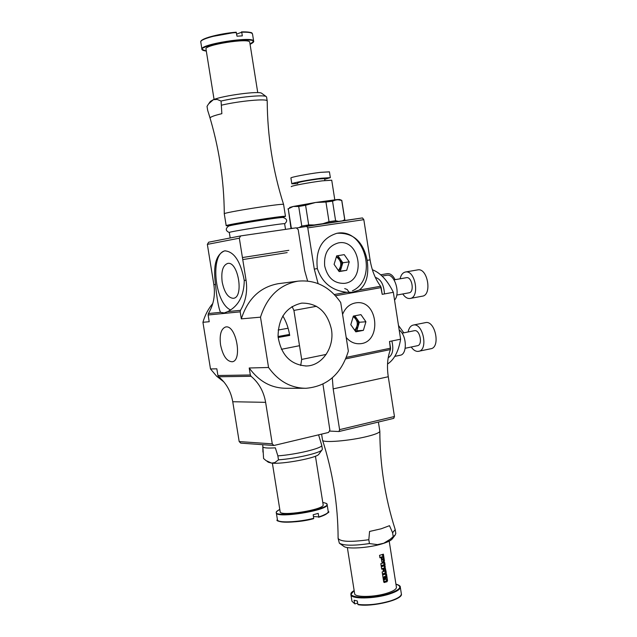 <?xml version="1.0" encoding="UTF-8"?>
<svg xmlns="http://www.w3.org/2000/svg" width="637" height="637" viewBox="0 0 637 637"><rect width="100%" height="100%" fill="white"/><g stroke="black" fill="none" stroke-linecap="round" stroke-linejoin="round"><path stroke-width="0.96" d="M282.812 315.928C286.172 321.454 288.473 327.959 289.716 335.452C288.473 327.959 286.172 321.454 282.812 315.928C286.172 321.454 288.473 327.959 289.716 335.452M318.102 283.592L314.288 269.093L307.79 227.879L314.288 269.093L318.102 283.592L314.288 269.093L307.79 227.879L306.461 226.079L307.79 227.879L306.461 226.079L362.469 217.926L363.823 219.669L370.081 259.872L367.167 260.35C369.078 274.611 366.45 284.516 359.284 290.066L352.285 292.287L359.284 290.066C366.45 284.516 369.078 274.611 367.167 260.35C369.078 274.611 366.45 284.516 359.284 290.066L352.285 292.287L346.759 292.295C331.925 290.623 322.123 282.717 317.345 268.591C315.339 249.8 321.86 238.031 336.925 233.285C353.177 232.489 363.257 241.511 367.167 260.35C363.257 241.511 353.177 232.489 336.925 233.285C353.177 232.489 363.257 241.511 367.167 260.35L370.081 259.872L367.167 260.35M296.946 227.911L362.469 217.926L363.823 219.669L370.081 259.872C371.793 270.311 375.304 279.11 380.615 286.26L381.149 287.59L335.5 295.759M292.049 306.493L293.912 310.41L316.501 306.293L293.912 310.41L292.049 306.493L293.912 310.41L301.683 359.427L300.696 365.519L301.683 359.427L326.16 354.419L301.683 359.427L293.912 310.41L301.683 359.427L300.696 365.519M329.831 431.09L338.988 431.528L339.601 429.633L333.175 388.888L332.299 377.852L333.175 388.888L339.601 429.633L333.175 388.888L332.299 377.852M393.634 418.366L394.454 416.487L388.267 376.738C386.739 366.371 387.463 357.309 390.449 349.554L390.561 348.184L346.345 357.365M372.366 269.722C380.496 272.891 387.495 280.415 393.348 292.303L382.2 294.334L381.149 287.59L382.2 294.334L393.348 292.303C387.495 280.415 380.496 272.891 372.366 269.722C380.496 272.891 387.495 280.415 393.348 292.303L400.609 339.195C398.595 351.345 394.239 359.634 387.535 364.046C394.239 359.634 398.595 351.345 400.609 339.195L389.518 341.464L390.449 349.554C387.463 357.309 386.739 366.371 388.267 376.738L333.175 388.888M336.782 233.309L336.997 233.277C364.874 227.656 378.466 279.094 352.404 290.822C378.466 279.094 364.874 227.656 336.997 233.277C364.874 227.656 378.466 279.094 352.404 290.822M355.287 331.081L356.816 330.778L355.287 331.081L356.816 330.778L359.34 322.258L356.855 318.723L353.392 316.071L350.796 324.695L355.828 331.845L363.385 330.356L365.917 321.773L360.932 314.638L353.36 316.079L350.796 324.695L355.828 331.845L363.385 330.356L365.917 321.773L360.932 314.638L353.36 316.079L350.796 324.695L355.828 331.845L363.385 330.356L365.917 321.773L360.932 314.638L353.36 316.079L356.855 318.723L354.809 315.801L356.855 318.723L353.392 316.071M355.04 330.722L358.074 326.518L356.816 330.778L363.385 330.356L356.816 330.778L358.074 326.518L355.04 330.722L358.074 326.518L359.34 322.258L365.917 321.773L359.34 322.258L354.809 315.801M359.34 322.258L358.074 326.518L358.336 322.449L356.855 318.723L358.336 322.449L358.074 326.518L358.336 322.449L356.855 318.723L359.34 322.258L365.917 321.773M353.224 316.541C358.098 320.57 358.591 325.133 354.698 330.237C358.591 325.133 358.098 320.57 353.224 316.541C358.098 320.57 358.591 325.133 354.698 330.237M346.194 337.467C349.984 341.87 354.467 343.964 359.642 343.741C354.467 343.964 349.984 341.87 346.194 337.467C349.984 341.87 354.467 343.964 359.642 343.741C382.089 343.16 378.466 299.478 356.242 302.798C349.944 303.73 345.389 307.599 342.579 314.391C345.389 307.599 349.944 303.73 356.242 302.798C349.944 303.73 345.389 307.599 342.579 314.391M338.988 271.386L340.285 271.163L338.988 271.386L340.285 271.163L342.817 262.778L340.333 259.203L336.511 256.369L340.333 259.203L337.889 255.676L340.333 259.203L336.511 256.369M338.685 270.948L341.551 266.967L340.285 271.163L346.703 270.311L340.285 271.163L341.551 266.967L338.685 270.948L341.551 266.967L342.817 262.778L349.243 261.863L344.251 254.649L336.67 255.875L334.091 264.355L339.131 271.585L346.703 270.311L349.243 261.863L344.251 254.649L336.67 255.875L334.091 264.355L339.131 271.585L346.703 270.311L349.243 261.863L344.251 254.649L336.67 255.875L334.091 264.355L339.131 271.585L346.703 270.311L349.243 261.863L342.817 262.778L337.889 255.676M342.817 262.778L341.551 266.967L341.814 262.946L340.333 259.203L341.814 262.946L341.551 266.967L341.814 262.946L340.333 259.203L342.817 262.778L349.243 261.863M336.368 256.862C341.48 260.74 342.149 265.295 338.382 270.51C342.149 265.295 341.48 260.74 336.368 256.862C341.48 260.74 342.149 265.295 338.382 270.51M324.671 265.908C327.537 277.756 334.067 283.576 344.259 283.377C366.578 281.355 360.2 238.206 338.247 242.944C328.302 245.898 323.779 253.55 324.671 265.908C327.537 277.756 334.067 283.576 344.259 283.377C366.578 281.355 360.2 238.206 338.247 242.944C328.302 245.898 323.779 253.55 324.671 265.908C327.537 277.756 334.067 283.576 344.259 283.377C366.578 281.355 360.2 238.206 338.247 242.944C328.302 245.898 323.779 253.55 324.671 265.908M342.531 220.824L344.728 219.669L342.531 220.824L344.728 219.669L343.693 220.657M287.916 208.992L293.259 206.46L315.586 202.47L336.965 199.572L332.538 201.149L335.603 220.736L338.613 221.397L335.603 220.736L332.538 201.149L315.586 202.47L305.585 205.257L308.682 224.909L314.105 224.965L308.682 224.909L305.585 205.257L298.705 206.484L305.585 205.257L315.586 202.47L339.68 199.516M290.974 228.269L288.25 208.761L293.259 206.46L289.668 207.463L293.259 206.46L298.705 206.484L305.585 205.257L315.586 202.47L336.965 199.572L332.538 201.149L315.586 202.47L293.259 206.46L298.705 206.484L301.795 226.079L308.682 224.909L314.105 224.965M322.895 223.691L329.026 221.692L322.895 223.691L329.026 221.692L335.603 220.736L338.613 221.397M292.614 228.341L291.316 228.11L292.614 228.341L291.316 228.11L288.25 208.761L293.259 206.46L315.586 202.47L325.945 202.048L332.538 201.149L336.965 199.572L339.593 199.485L341.663 200.313L336.965 199.572L339.593 199.485L341.663 200.313L336.965 199.572L341.806 200.416M344.728 219.669L341.703 200.329M299.286 227.465L301.795 226.079L299.286 227.465L301.795 226.079L308.682 224.909L305.585 205.257M335.603 220.736L329.026 221.692L325.945 202.048L329.026 221.692L335.603 220.736L332.538 201.149M291.292 186.681C290.13 186.076 309.455 182.429 322.338 180.836C309.455 182.429 290.13 186.076 291.292 186.681C290.13 186.076 309.455 182.429 322.338 180.836L331.734 180.231M297.606 182.907C299.82 181.911 306.716 180.605 318.269 178.989C306.716 180.605 299.82 181.911 297.606 182.907C299.82 181.911 306.716 180.605 318.269 178.989L324.567 178.607M297.718 183.599L291.834 183.822C290.719 183.217 309.112 179.722 321.39 178.225L330.34 177.635L324.679 179.3M291.826 183.782L290.918 178.026C289.795 177.357 308.181 173.813 320.467 172.348C308.181 173.813 289.795 177.357 290.918 178.026C289.795 177.357 308.181 173.813 320.467 172.348L329.44 171.879M354.865 603.9L351.95 601.232L354.865 603.9L357.644 603.064M354.658 603.629L354.116 600.221L357.317 600.986L357.851 604.402C367.78 605.516 378.792 604.306 390.903 600.763C397.814 598.438 401.302 596.16 401.366 593.947L401.326 593.692M383.45 559.374L382.319 559.732L381.929 557.248L383.06 556.897L383.45 559.374M382.518 559.971L381.499 559.764M380.886 557.431L381.929 557.248M380.83 557.049L383.06 556.897M381.826 561.826L382.455 562.543L383.888 562.16L384.461 560.99L383.394 554.174L379.533 555.337L379.923 557.821L381.141 557.479L381.826 561.826M381.977 562.216L382.813 561.961L383.434 560.799L383.275 559.756M382.813 556.849L382.447 554.485M379.843 557.343L381.141 557.479M385.051 571.094L385.234 572.273L386.269 572.48L385.783 573.459L382.534 574.447L382.144 571.97L383.363 571.62L382.925 568.833L381.627 568.682M385.234 572.273L384.716 573.244L382.455 573.945M384.191 565.839L384.613 568.292M386.269 572.48L384.804 565.696L381.316 566.699L381.706 569.175L382.925 568.833M384.597 568.315L385.226 570.712L384.143 571.389L383.713 568.594L384.597 568.315L383.705 568.14M382.67 568.785L383.506 568.1M382.606 568.379L383.713 568.594M383.299 571.214L384.143 571.389M384.652 582.521L383.689 581.828L382.622 575.004L386.476 573.81L387.543 580.618L386.962 581.796L386.213 581.979L385.719 581.39L385.186 582.361L383.992 582.385M384.39 576.987L385.011 576.326L386.094 576.549L385.417 576.772L386.11 579.479L386.094 576.549M384.374 579.909L383.363 579.718M382.925 576.979L384.597 577.026L383.88 577.241L384.477 579.957L383.394 579.726M385.719 581.39L384.613 581.159L383.84 582.21M386.348 579.383L386.508 580.403L385.775 581.605M385.528 574.128L385.903 576.509M384.318 576.541L385.417 576.772M384.477 579.957L384.987 579.503L384.597 577.026M400.609 595.746C397.854 601.105 370.288 606.95 358.233 604.68L357.851 604.402M321.597 434.123L322.537 440.087C321.924 443.129 349.578 440.931 367.302 436.425C375.233 434.426 379.413 432.73 379.835 431.345L379.819 431.106M322.537 440.087C332.793 472.16 337.976 504.838 338.104 538.122L338.096 538.305C340.19 541.792 350.43 542.262 368.823 539.714L369.571 531.449L381.157 528.798L389.486 525.684L392.607 532.747L395.211 529.586C385.051 497.76 379.923 465.01 379.835 431.345M338.136 538.56L339.362 543.218C343.789 545.718 353.814 545.837 369.428 543.568L377.462 544.619L383.745 543.25L390.274 539.221L395.29 534.873L395.784 533.296M339.76 543.496L343.685 546.259C346.695 549.373 368.369 548.067 381.977 543.871C387.376 542.238 390.752 540.63 392.121 539.037L392.241 538.878M369.428 543.568L368.823 539.714M393.196 536.553L392.607 532.747M382.941 577.042L383.88 577.241M383.235 565.56L381.229 566.134L380.838 563.657L384.7 562.479L385.082 564.955L383.235 565.56M347.356 547.549L354.618 593.517C354.156 597.594 374.66 597.355 387.543 593.023C393.411 591.08 396.373 589.177 396.437 587.338L396.405 587.123M381.149 565.648L384.055 564.756L383.753 562.797M384.055 564.756L385.082 564.955M400.076 278.807C401.007 274.85 402.799 272.588 405.466 272.007L417.912 269.849C427.73 267.922 432.3 295.146 422.339 296.181L410.109 298.458C407.441 298.801 404.997 297.296 402.791 293.96M394.04 279.866L406.525 277.668C412.099 276.617 414.703 292.224 409.05 292.805L396.763 295.066M405.466 272.007L405.65 271.983C415.396 270.064 419.998 297.439 410.109 298.458M398.483 325.475L403.81 332.832M380.687 274.794L387.328 273.647C390.314 273.361 392.91 275.375 395.115 279.683M408.102 331.965C408.922 328.007 410.65 325.698 413.286 325.061L425.468 322.633C435.222 320.077 440.82 347.444 430.811 348.757L417.912 351.425C415.491 351.425 413.262 349.952 411.223 347.014M402.066 333.183L414.368 330.699C419.91 329.241 423.127 344.975 417.434 345.716L405.196 348.272M413.286 325.061C422.96 322.513 428.59 350.039 418.652 351.337M306.461 226.079L362.469 217.926L363.823 219.669L370.081 259.872C371.793 270.311 375.304 279.11 380.615 286.26L382.2 294.334L393.348 292.303L400.609 339.195L389.518 341.464L390.449 349.554C387.463 357.309 386.739 366.371 388.267 376.738L394.454 416.487L388.267 376.738M338.988 431.528L393.793 418.35L338.988 431.528L339.601 429.633L338.988 431.528L393.793 418.35L394.454 416.487L339.601 429.633M317.345 268.591C322.123 282.717 331.925 290.623 346.759 292.295L352.285 292.287L346.759 292.295C331.925 290.623 322.123 282.717 317.345 268.591C315.339 249.8 321.86 238.031 336.925 233.285C321.86 238.031 315.339 249.8 317.345 268.591L314.288 269.093M359.642 343.741C382.089 343.16 378.466 299.478 356.242 302.798C378.466 299.478 382.089 343.16 359.642 343.741M301.795 226.079L298.705 206.484L301.795 226.079L308.682 224.909M331.726 180.191L322.338 180.836L331.726 180.191L334.791 199.787M324.559 178.575L318.269 178.989L324.559 178.575L324.87 180.534M321.39 178.225L330.34 177.635L321.39 178.225C309.112 179.722 290.719 183.217 291.834 183.822C290.719 183.217 309.112 179.722 321.39 178.225M329.433 171.831L320.467 172.348L329.433 171.831L330.34 177.635M316.501 306.293L293.912 310.41M326.16 354.419L301.683 359.427M393.793 418.35L394.454 416.487M387.535 364.046C394.239 359.634 398.595 351.345 400.609 339.195L389.518 341.464L390.561 348.184M381.149 287.59L380.615 286.26C375.304 279.11 371.793 270.311 370.081 259.872M393.348 292.303L400.609 339.195M356.816 330.778L363.385 330.356M340.285 271.163L346.703 270.311M289.668 207.463L293.259 206.46L298.705 206.484M291.316 228.11L288.25 208.761M329.026 221.692L325.945 202.048M382.089 276.068L386.985 275.224C394.629 273.568 400.769 293.633 394.55 300.067M349.235 292.439L347.149 289.477L344.713 288.577M375.328 277.406C380.822 279.086 383.872 284.596 384.469 293.92M399.192 330.03C406.828 335.078 407.521 354.459 400.14 355.255L394.789 356.386M391.866 340.986C393.857 349.586 392.639 355.175 388.196 357.747M313.619 518.669C294.27 524.028 273.337 521.934 277.421 519.681C276.808 523.128 297.734 522.396 313.73 518.311L313.579 518.669C299.366 522.284 280.511 523.351 278.265 520.748M313.73 518.311L313.165 514.76L318.213 513.374L318.771 516.918C324.981 514.935 328.143 513.175 328.246 511.63L328.214 511.423M313.436 516.488L318.771 516.918M281.371 349.307L299.509 345.7M266.967 461.252L268.376 462.247L271.601 463.107L266.027 460.591L263.583 458.521L262.898 446.919C263.742 447.994 267.898 448.305 275.351 447.835L277.859 455.869C296.428 454.547 322.728 448.161 321.749 445.311L320.929 442.683M277.859 455.869L278.488 459.842L274.802 462.589L271.601 463.107C282.302 464.453 316.908 457.939 318.818 454.261L318.914 454.133M278.13 337.491L289.708 335.42M272.373 463.163L280.153 511.662C279.133 516.918 324.536 509.727 323.166 504.846L323.134 504.679M278.122 337.379L289.692 335.285M278.05 336.511L289.548 334.433M278.154 330.022L288.115 328.238M278.488 459.842C295.656 458.64 320.228 452.947 322.099 449.826L322.338 449.037M233.238 298.315L233.405 298.291C244.178 297.527 238.206 260.955 227.696 263.423C222.815 265.247 220.975 271.45 222.186 282.04C224.343 292.423 228.03 297.845 233.238 298.315M331.447 329.393C334.664 347.261 322.29 365.702 306.501 365.988C290.607 364.89 281.124 355.112 278.058 336.647C278.305 317.927 286.196 306.747 301.739 303.116C317.409 303.013 327.314 311.772 331.447 329.393M307.607 281.013L304.661 270.526L298.188 229.559L296.189 227.823L240.778 235.897L208.761 242.179L240.627 235.929M273.822 445.486L240.754 443.129L239.178 441.568L232.752 401.74C230.936 391.373 226.231 383.052 218.626 376.77L217.918 375.512L216.827 368.807L210.497 368.966L202.932 322.282L209.215 321.725L208.124 314.989L208.395 313.539C213.594 304.789 215.41 295.162 213.857 284.651L215.505 284.428C212.965 265.733 215.975 254.553 224.535 250.89L224.805 250.843C234.121 251.535 240.611 261.401 244.266 280.463L246.057 280.216L239.329 238.19L240.69 235.913M246.057 280.216C247.666 291.173 245.81 301.213 240.475 310.33L240.197 311.843L241.319 318.866C247.801 298.785 260.087 287.064 278.17 283.704L297.917 281.172C315.426 279.516 329.687 286.642 340.715 302.535L348.343 351.138C341.297 374.007 327.195 386.388 306.039 388.283C290.974 388.196 278.48 381.268 268.551 367.493L260.501 317.162C267.078 296.587 279.547 284.596 297.917 281.172M241.319 318.866L260.501 317.162M217.918 375.512L250.333 374.986L249.21 367.987C258.972 381.428 271.266 388.188 286.101 388.275L304.398 388.283M250.333 374.986L251.066 376.292C258.901 382.845 263.75 391.524 265.621 402.337L272.278 443.862L273.902 445.494L328.541 432.459L329.878 430.11L322.943 384.111M249.21 367.987L268.551 367.493M210.497 368.966L216.62 376.18L223.842 381.882M213.857 284.651L207.351 244.377L208.681 242.187M202.932 322.282C204.987 315.132 208.275 308.857 212.806 303.451M244.266 280.463C244.011 295.687 238.493 306.071 227.712 311.612L224.24 312.958L220.521 312.329C218.579 308.109 216.906 298.809 215.505 284.428M225.259 250.795C209.876 253.024 214.406 302.702 230.483 309.901M225.992 326.924C236.239 325.141 242.601 360.797 232.21 361.76C226.78 361.49 222.894 355.852 220.553 344.856C219.351 334.712 221.047 328.756 225.641 326.972L225.992 326.924M201.196 41.023C202.072 38.172 220.999 33.355 236.168 32.2L237.012 36.19L242.323 35.879L241.734 32.208L236.677 34.095M287.176 252.602L242.753 259.57M283.6 204.509L283.584 204.453C284.014 202.9 221.724 212.766 224.288 213.849C224.041 179.706 218.825 146.231 208.641 113.41M210.083 117.949L207.67 110.368L207.033 106.379L208.546 103.95L213.331 99.698L217.145 99.436L221.063 101.044L221.851 113.681C214.51 115.44 210.584 116.858 210.083 117.949M267.229 103.146L267.198 100.941C267.325 98.401 240.053 100.853 221.716 105.121M266.584 97.095L266.202 96.577C263.806 94.547 238.174 97.047 221.063 101.044M261.823 93.392L261.64 93.257C259.084 90.773 223.38 95.51 213.331 99.698L210.425 101.371L209.04 103.274M283.553 217.002L285.48 216.357C286.18 215.083 223.444 225.02 226.199 225.745L228.229 225.729M249.76 42.329L249.736 42.177C249.632 37.655 203.442 44.972 205.998 49.105L214.064 99.428M283.505 216.707L283.505 216.668C284.142 215.489 225.625 224.757 228.181 225.434L228.301 226.207M283.473 217.472L283.083 217.464C278.703 217.273 231.406 224.765 228.611 226.087C225.299 228.675 225.53 230.817 229.32 232.529M283.083 217.464C287.255 218.969 287.773 221.079 284.635 223.802L284.628 223.746C285.296 222.751 226.796 232.011 229.312 232.505L230.196 237.975M288.832 250.317L242.426 257.555M380.615 286.26L359.284 290.066M346.759 292.295L334.329 294.517M390.449 349.554L345.74 358.862M363.823 219.669L307.79 227.879M381.475 559.573L382.319 559.732M381.523 559.756L382.423 559.923M382.152 562.407L382.757 562.519M382.813 561.961L383.888 562.16M383.434 560.799L384.461 560.99M384.716 573.244L385.783 573.459M384.262 566.086L385.297 566.285M384.915 579.065L385.807 579.248M384.087 582.13L385.186 582.361M383.331 579.519L384.27 579.718M385.958 581.852L386.468 581.963M385.887 581.565L386.962 581.796M386.508 580.403L387.543 580.618M354.148 590.539L350.883 594.48C350.318 599.313 374.588 599.035 389.82 593.899C396.747 591.598 400.243 589.36 400.307 587.187L400.267 586.924M354.156 590.579C341.249 597.633 369.643 600.197 389.541 593.469C400.514 589.504 402.656 586.414 395.943 584.185M318.715 517.244C323.859 515.612 326.869 514.099 327.744 512.705M279.794 509.441C276.984 510.898 275.821 511.981 276.299 512.697C275.073 518.916 328.796 510.404 327.139 504.639L327.107 504.44M279.794 509.465C257.563 521.743 347.722 507.084 322.792 502.482L322.895 502.474C329.114 503.939 325.985 503.811 327.139 504.639L328.246 511.63C330.412 511.782 327.219 513.661 318.667 517.276M207.351 244.377L239.329 238.19M218.626 376.77L251.066 376.292M239.178 441.568L272.278 443.862M227.712 311.612L240.475 310.33M208.395 313.539L220.521 312.329M208.124 314.989L240.197 311.843M232.752 401.74L265.621 402.337M236.423 32.519C219.685 33.769 199.158 39.343 200.79 42.09L201.921 49.129M251.806 33.196C250.699 32.192 247.283 31.754 241.558 31.89M252.531 34.087L252.499 33.896C251.941 32.614 248.35 32.049 241.734 32.208M253.669 41.301L253.645 41.126C253.55 35.768 198.895 44.423 201.945 49.312L206.316 51.079C181.091 47.257 272.907 33.052 250.07 44.287M351.735 292.343L352.285 292.287M384.692 568.308L383.601 568.093M358.113 604.688C372.048 607.276 403.412 599.608 401.366 593.947L400.307 587.187C400.498 586.024 399.041 585.013 395.943 584.145M350.923 594.743L351.95 601.232M392.121 539.037L395.29 534.873M395.235 529.769L395.824 533.543M378.402 422.052L379.843 431.265M389.207 541.124L396.437 587.338M341.798 200.376L344.816 219.693M339.593 199.485L341.663 200.313M262.77 444.698L262.946 452.087M318.58 434.84L321.741 445.231M276.331 512.904L277.421 519.681M315.442 456.203L323.166 504.846M318.818 454.261L322.099 449.826M321.749 445.311L322.362 449.212M305.625 366.012L306.501 365.988M200.759 41.899C201.085 40.808 200.042 40.338 209.255 37.057L236.2 32.192M241.519 31.882C255.421 32.176 251.002 33.307 252.499 33.896L253.645 41.126L250.07 44.303M283.584 204.453C272.891 170.907 267.429 136.422 267.214 101.004M261.64 93.257L266.202 96.577M267.198 100.941L266.561 96.943M285.48 216.357L283.592 204.461M226.191 225.705L224.288 213.849M257.746 92.636L249.736 42.177M283.632 217.488L283.505 216.668M285.519 229.376L284.628 223.746"/></g></svg>

